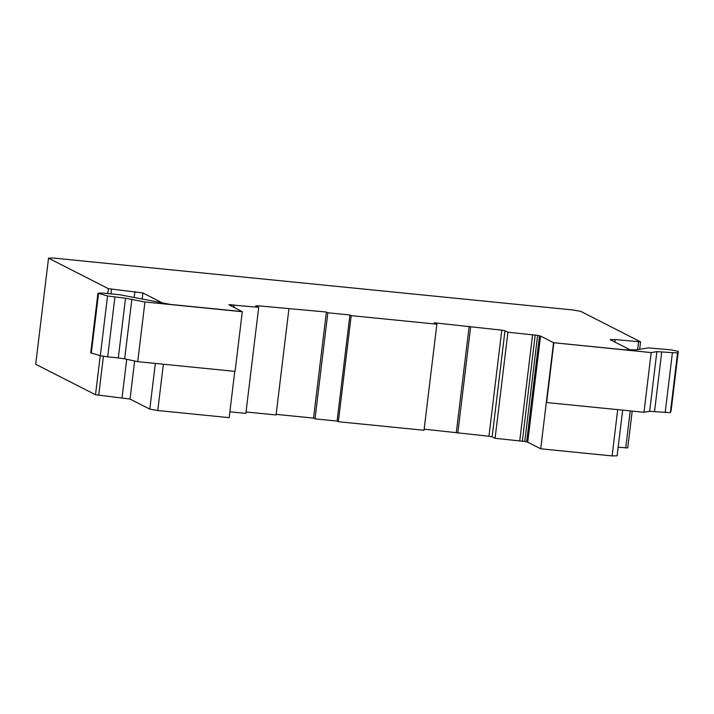 <?xml version="1.0" encoding="UTF-8"?>
<svg xmlns="http://www.w3.org/2000/svg" width="714" height="714" viewBox="0 0 714 714"><rect width="100%" height="100%" fill="white"/><g stroke="black" fill="none" stroke-linecap="round" stroke-linejoin="round"><path stroke-width="1.07" d="M572.789 309.965L580.759 311.366L640.574 341.854L615.2 339.561L610.184 339.668L629.953 349.744L624.937 349.842L553.546 342.711L540.56 336.089L537.615 335.366L507.922 332.224L504.976 330.725L501.79 330.163L434.121 322.79L436.861 324.192L351.19 315.633L349.922 314.981L327.86 312.777L326.378 312.027L257.754 305.771L255.746 305.815L258.7 307.315L228.944 304.717L242.001 311.572L170.601 304.441L162.64 303.039L142.871 292.963L108.35 288.661L48.534 258.173L53.559 258.066L572.789 309.965M234.763 371.369L229.167 417.654L157.767 410.523L149.806 409.122L130.037 399.046L95.506 394.744L35.7 364.256L48.534 258.173M618.163 447.223L627.731 447.937L632.193 411.086M424.161 429.168L488.956 436.245L492.142 436.807L495.088 438.307L524.781 441.457L527.726 442.18L540.712 448.794L612.103 455.934L617.119 455.827L622.653 410.131M276.148 414.37L313.544 418.109L315.017 418.859L337.079 421.064L338.347 421.715L424.027 430.274L436.861 324.192M246.035 411.969L276.077 414.968L288.911 308.885M229.872 411.799L245.857 413.397L258.7 307.315M639.664 349.324L640.574 341.854M456.326 432.381L469.16 326.298M625.732 447.981L630.221 410.889M637.629 349.664L638.566 341.899M614.897 342.06L615.2 339.561M612.103 455.934L617.699 409.64M540.712 448.794L553.546 342.711L624.937 349.842L636.942 349.771L648.294 347.888L671.035 349.86L678.3 351.342L677.568 352.966L656.88 351.645L651.195 352.591L553.546 342.711L546.621 402.535L553.841 342.863M527.726 442.18L540.56 336.089M526.664 441.841L539.498 335.75M524.781 441.457L537.615 335.366M522.353 441.082L535.197 335M519.756 440.779L532.59 334.688M495.088 438.307L507.922 332.224M492.142 436.807L504.976 330.725M488.956 436.245L501.79 330.163M457.799 433.13L470.642 327.048M338.347 421.715L351.19 315.633M337.079 421.064L349.922 314.981M315.017 418.859L327.86 312.777M313.544 418.109L326.378 312.027M257.629 306.77L257.754 305.771M233.728 307.35L234.031 304.851M231.479 306.208L231.666 304.664M229.783 305.342L229.872 304.61M157.767 410.523L163.363 364.229M149.806 409.122L155.331 363.426M130.037 399.046L134.634 360.998M142.122 299.13L142.871 292.963M122.067 397.644L126.708 359.294M134.196 297.417L134.901 291.562M98.702 395.306L103.441 356.17M110.982 293.882L111.545 289.224M95.506 394.744L100.246 355.643M107.752 293.561L108.35 288.661M125.521 298.238L107.537 295.989L97.934 293.186L102.95 293.079L119.943 294.775L170.601 304.441L242.296 311.723L144.942 301.995L125.521 298.238L118.301 357.91L124.655 358.847L131.876 299.175M97.934 293.186L90.714 352.859L100.317 355.661L107.68 356.848L114.9 297.176M107.68 356.848L118.301 357.91M100.317 355.661L107.537 295.989M91.321 353.073L98.541 293.4M90.955 352.957L98.184 293.284M124.655 358.847L137.722 361.668L235.076 371.396L242.296 311.723M137.722 361.668L144.942 301.995M546.621 402.535L643.974 412.264L649.651 411.318L670.348 412.638L671.08 411.014L678.3 351.342M670.348 412.638L677.568 352.966M665.171 412.567L672.392 352.894M654.533 411.505L661.753 351.832M649.651 411.318L656.88 351.645M643.974 412.264L651.195 352.591"/></g></svg>
